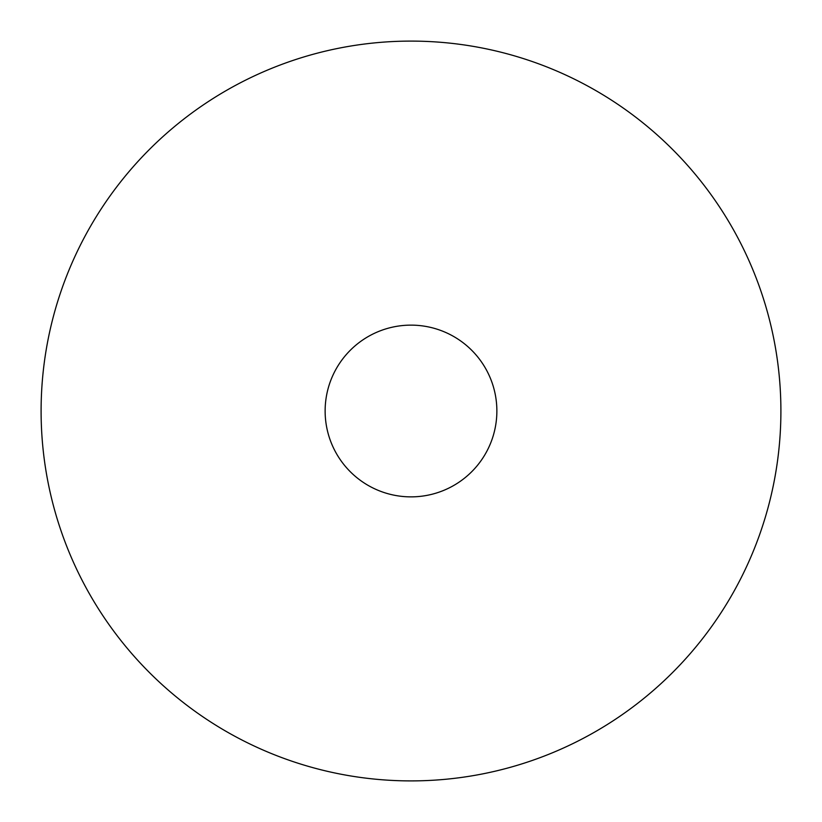 <?xml version="1.0" encoding="UTF-8"?>
<svg xmlns="http://www.w3.org/2000/svg" width="822" height="822" viewBox="0 0 822 822"><rect width="100%" height="100%" fill="white"/><g stroke="black" fill="none" stroke-linecap="round" stroke-linejoin="round"><path stroke-width="1.23" d="M780.9 411A369.9 369.9 0 0 0 411 41.1A369.9 369.9 0 0 0 41.1 411A369.9 369.9 0 0 0 411 780.9A369.9 369.9 0 0 0 780.9 411M496.868 411A85.868 85.868 0 0 1 411 496.868A85.868 85.868 0 0 1 325.132 411A85.868 85.868 0 0 1 411 325.132A85.868 85.868 0 0 1 496.868 411"/></g></svg>
